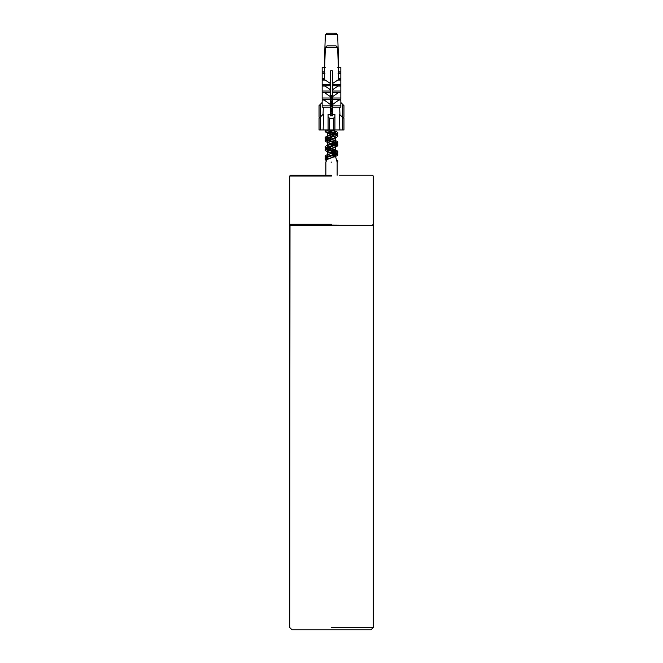 <?xml version="1.0" encoding="UTF-8"?>
<svg xmlns="http://www.w3.org/2000/svg" width="663" height="663" viewBox="0 0 663 663"><rect width="100%" height="100%" fill="white"/><g stroke="black" fill="none" stroke-linecap="round" stroke-linejoin="round"><path stroke-width="0.99" d="M331.5 175.239L290.477 175.239L289.698 176.018L289.698 224.285L290.477 225.055M331.5 629.85L292.068 629.85L370.932 629.85L373.302 627.48L331.5 627.48M331.5 225.37L289.698 225.37L373.302 225.37L331.5 225.055M290.477 175.239L323.793 175.239M373.302 176.018L372.523 175.239L339.207 175.239L372.523 175.239L373.302 176.018L373.302 224.285L372.523 225.055L373.302 224.285M336.017 33.158L326.909 33.15L336.017 33.15M342.398 104.066L342.398 117.218L343.956 117.218L343.956 105.624L340.84 102.508M332.436 105.624L330.564 105.624M332.436 103.13L330.564 103.13L332.436 103.13M320.602 104.066L319.044 105.624L319.044 117.218L320.602 117.218L320.602 104.066L322.16 102.508M338.462 58.062L337.649 34.65L325.351 34.65L326.909 33.15M329.942 33.15L327.182 33.15M332.329 33.15L330.671 33.15L332.329 33.15M333.058 33.15L335.818 33.15M338.403 58.062L338.727 67.319L338.403 58.062M339.854 99.293L339.879 100.005L339.854 99.293M323.121 100.005L323.146 99.293L323.121 100.005M324.273 67.319L324.597 58.062L324.273 67.319M340.84 92.671L332.436 92.331L332.436 96.748L338.379 92.671L340.84 92.671L340.84 99.293L332.436 99.293L332.436 104.646L338.81 100.005L340.84 100.005L340.84 107.133L332.436 107.133L332.436 114.484L334.923 114.401L334.923 116.812L333.365 118.37L329.635 118.37L328.077 116.812L328.077 129.973L329.635 129.973L329.635 118.37M330.564 91.03L322.16 91.03L322.16 92.671L324.621 92.671L330.564 96.748L330.564 70.808L332.436 70.808L332.436 83.571L337.798 80.074L340.84 80.074L338.379 79.916M322.16 85.254L322.16 86.546M330.564 83.571L325.201 80.074L322.16 80.074L324.621 79.916M324.961 73.303L322.16 73.303L322.16 78.275L324.34 78.275M322.16 78.275L322.16 79.585L324.29 79.585M338.66 78.275L340.84 78.275L340.84 73.303L338.039 73.303M325.201 67.319L322.16 67.319L322.16 71.894L324.563 71.894M322.16 71.894L322.16 72.996L324.522 72.996M338.437 71.894L340.84 71.894L340.84 67.319L337.798 67.319M340.84 86.546L340.84 85.254M340.84 78.275L340.84 79.585L338.71 79.585M340.84 71.894L340.84 72.996L338.478 72.996M320.602 116.812L319.044 118.37L319.044 129.973L320.602 129.973L320.602 116.812L323.014 114.401L323.585 114.401L323.146 129.973L328.077 129.973M332.436 115.884L332.436 114.484L332.436 115.884L330.564 115.718M342.398 116.812L342.398 129.973L343.956 129.973L343.956 118.37L339.415 114.401L339.854 129.973L334.923 129.973L334.923 116.812M328.077 116.812L328.077 114.401L330.564 114.484L330.564 115.884L330.564 96.748M333.365 118.37L333.365 129.973L329.635 129.973M333.365 129.973L334.923 129.973M324.538 70.808L325.351 47.404L337.649 47.404L336.091 45.896L326.983 45.913L336.091 45.896M333.058 45.896L335.818 45.896M324.597 70.808L324.273 80.074L324.597 70.808M323.594 99.293L323.569 100.005L323.594 99.293M323.32 107.133L323.063 114.401L323.32 107.133M330.564 107.133L322.16 107.133L322.16 100.005L324.19 100.005L330.564 104.646M322.16 91.03L322.16 86.057L324.961 86.057L330.564 89.762M340.84 80.074L340.84 84.64L332.436 84.64L332.436 89.762L338.039 86.057L340.84 86.057L340.84 92.331M339.937 114.401L339.68 107.133L339.937 114.401M339.431 100.005L339.406 99.293L339.431 100.005M338.727 80.074L338.403 70.808L338.727 80.074M329.942 45.896L327.182 45.896M332.436 104.646L332.436 107.133L330.564 106.378M332.436 105.865L340.84 105.865M322.16 105.865L330.564 105.865M340.84 98L332.436 98L332.436 99.293M330.564 98L322.16 98L322.16 92.671M330.564 99.293L322.16 99.293L322.16 98M332.436 96.748L332.436 98M340.84 91.03L332.436 91.03L332.436 92.331M322.16 92.331L330.564 92.331M332.436 89.762L332.436 91.03M332.436 85.751L340.84 85.751L340.84 84.64M330.564 84.64L322.16 84.64L322.16 80.074M330.564 85.751L322.16 85.751L322.16 84.64M332.436 83.571L332.436 84.64M334.923 118.263L334.923 114.401M328.077 118.263L328.077 114.401M342.398 129.973L339.854 129.973M323.146 129.973L320.602 129.973M325.351 47.404L326.909 45.896L325.351 47.404M332.329 45.896L330.671 45.896L332.329 45.896M335.171 136.595L334.633 138.045L328.168 140.962L327.613 141.774L329.022 143.075L333.887 145.089M335.138 145.91L334.948 147.161L335.395 146.44L333.961 147.758L329.254 149.689L327.605 151.147L329.039 152.432L333.05 154.056L335.329 156.02M331.873 153.592L333.696 154.338L331.873 153.592M332.13 156.02L337.807 153.833L332.13 156.02L335.395 156.02L334.102 154.537L335.337 155.515L335.014 156.501L326.95 159.559L325.864 162.128L327.099 157.802M326.304 160.595L325.21 159.7L326.304 160.595L325.21 159.7L336.514 155.996L337.807 155.026L335.768 153.799L337.807 155.026L326.478 151.321L325.185 150.36L336.547 146.639L337.798 145.686L326.445 141.965L325.21 141.012L336.539 137.307L337.798 136.346L337.301 135.741M335.279 153.65L333.547 153.186L335.279 153.65M331.873 152.78L326.478 151.321L325.185 150.36L326.478 151.321L331.873 152.78L335.387 150.584L332.188 148.512M326.867 159.617L325.21 158.507L326.61 159.518L325.21 158.507L325.782 157.852L325.21 158.507L326.445 157.554L337.807 153.833L336.539 152.88L325.185 149.167L326.486 148.197L337.798 144.493L336.514 143.523L325.21 139.818L326.453 138.865L337.798 135.153L336.555 134.199L327.853 131.896M331.865 143.44L333.696 142.686L325.21 139.818L325.201 141.012L326.445 141.965L325.21 141.012L325.201 139.818L325.201 141.012M325.707 131.075L325.193 130.478L325.558 129.973M334.425 154.148L335.379 153.194L334.425 154.148M336.514 155.996L334.243 156.965M336.547 146.639L333.961 147.758M336.539 137.307L333.978 138.41M336.514 143.523L329.113 140.415M333.696 142.686L325.21 139.818M336.555 134.199L329.113 131.075M335.147 134.075L335.379 134.498M328.575 138.202L327.713 139.636M328.898 140.523L325.193 138.517L333.696 135.658M335.147 143.415L335.395 143.946M328.599 147.534L327.605 148.62L327.605 155.25L330.812 153.186M335.147 152.755L335.387 153.286L333.978 154.595L337.79 152.531L337.31 151.935M336.638 160.479L337.765 160.836L337.765 161.731M326.445 158.159L325.201 157.206L336.555 153.484M335.147 151.114L329.304 149.664M327.282 149.109L325.201 147.866L333.696 144.998M335.718 144.435L337.807 143.191L329.304 140.332M327.29 139.769L326.461 139.479M337.218 134.498L337.798 133.851L329.304 130.984M332.436 113.058L330.564 112.611M330.564 108.384L332.436 107.936M332.436 103.71L330.564 103.271M330.564 99.044L332.436 98.596M337.765 162.029L337.102 162.244M337.765 160.836L336.506 159.708M327.257 157.247L325.201 156.012L326.469 155.043L337.79 151.338L336.555 150.385L331.135 148.918M329.453 148.512L327.845 148.089M325.699 147.261L325.201 146.672L326.453 145.719L331.865 144.244M333.547 143.846L337.807 141.998L336.522 141.037L331.127 139.578M329.453 139.172L325.193 137.324L326.486 136.363L331.873 134.904M333.547 134.498L335.279 134.034M335.768 133.885L337.798 132.658L336.539 131.697L331.127 130.238M332.436 111.865L331.127 111.55M330.564 107.191L331.865 106.884M332.436 102.516L331.135 102.21M330.564 97.851L331.865 97.544M327.845 155.788L327.613 155.25M331.135 148.106L329.304 147.36M327.862 146.448L327.605 145.918L329.039 144.6L330.812 143.838M334.111 142.487L335.395 141.244L332.188 139.172M331.127 138.766L329.113 137.921M327.853 137.1L327.605 136.57L329.03 135.26L330.812 134.498M331.873 134.092L333.696 133.346M334.102 133.147L335.387 131.904L332.544 129.973M331.873 115.412L332.436 115.196M331.127 110.746L330.564 110.522M331.865 106.072L332.436 105.848M331.135 101.398L330.564 101.182M331.865 96.732L332.436 96.508M330.564 97.038L332.436 97.759M332.436 101.712L330.564 102.433M332.436 111.052L330.564 111.774M331.823 129.973L327.605 132.434L328.906 133.686L333.887 135.749M335.155 136.57L335.395 143.738L333.978 142.421M335.147 134.929L326.486 132.641L325.193 131.672L328.889 129.973M332.436 115.544L330.564 115.105M330.564 110.878L332.436 110.431M332.436 106.204L330.564 105.765M330.564 101.538L332.436 101.091M332.436 96.864L330.564 96.425M332.436 114.351L330.564 113.912M330.564 109.685L332.436 109.238M332.436 105.011L330.564 104.572M330.564 100.345L332.436 99.898M332.436 95.671L330.564 95.232M327.92 159.103L327.083 158.275L327.555 157.288L335.395 153.078L333.961 151.761L329.105 149.755M327.853 148.935L327.605 148.404L329.039 147.087L335.395 143.738M327.853 139.595L327.613 139.064L329.022 137.755L335.387 134.398L333.97 133.081M332.436 113.738L330.564 113.017M330.564 109.063L332.436 108.342M332.436 104.398L330.564 103.677M330.564 99.723L332.436 99.002M331.5 162.128C338.768 162.128 338.768 162.128 331.5 162.128L331.077 162.128M329.959 156.02L327.605 156.02L327.605 151.114M332.436 95.199L330.564 95.199M331.5 224.285L289.698 224.285M331.5 176.018L289.698 176.018M373.302 627.48L373.302 225.37M292.068 629.85L289.698 627.48L290.013 225.055M289.698 627.48L289.698 225.37M337.649 34.65L336.091 33.15M325.351 34.65L324.538 58.062M337.649 47.404L338.462 70.808M329.03 133.744L326.486 132.641M329.022 143.075L326.445 141.965M329.039 152.432L326.478 151.321M325.201 158.507L325.201 159.7M337.798 153.833L337.798 155.026M325.201 149.167L325.201 150.36M337.798 144.493L337.798 145.686M337.798 135.153L337.798 136.346M325.201 130.478L325.201 131.672M335.395 134.398L335.395 131.904M327.605 132.434L327.605 139.064M327.605 133.097L327.605 136.57M327.605 141.774L327.605 148.404M335.395 146.44L335.395 153.078M335.395 155.788L335.395 153.286M329.022 149.929L326.478 148.827M337.798 160.678L337.798 161.871M325.201 156.012L325.201 157.206M337.798 151.338L337.798 152.531M325.201 146.672L325.201 147.866M337.798 141.998L337.798 143.191M325.201 137.324L325.201 138.517M337.798 132.658L337.798 133.851M326.469 155.043L329.022 153.949M336.555 150.385L333.978 149.274M326.453 145.719L329.039 144.6M336.522 141.037L333.953 139.926M326.486 136.363L329.03 135.26M336.539 131.697L333.978 130.594M335.395 137.771L335.395 141.244M327.605 139.28L327.605 145.918M335.395 145.835L335.395 150.584M328.881 156.509L326.445 157.554M336.539 152.88L333.961 151.761M326.486 148.197L329.039 147.087M326.453 138.865L329.022 137.755M337.135 175.239L337.135 162.128L335.395 156.02M325.864 175.239L325.864 162.128M330.564 84.831L330.721 84.284M332.279 84.284L332.436 84.831M327.066 157.918L327.605 156.02"/></g></svg>
